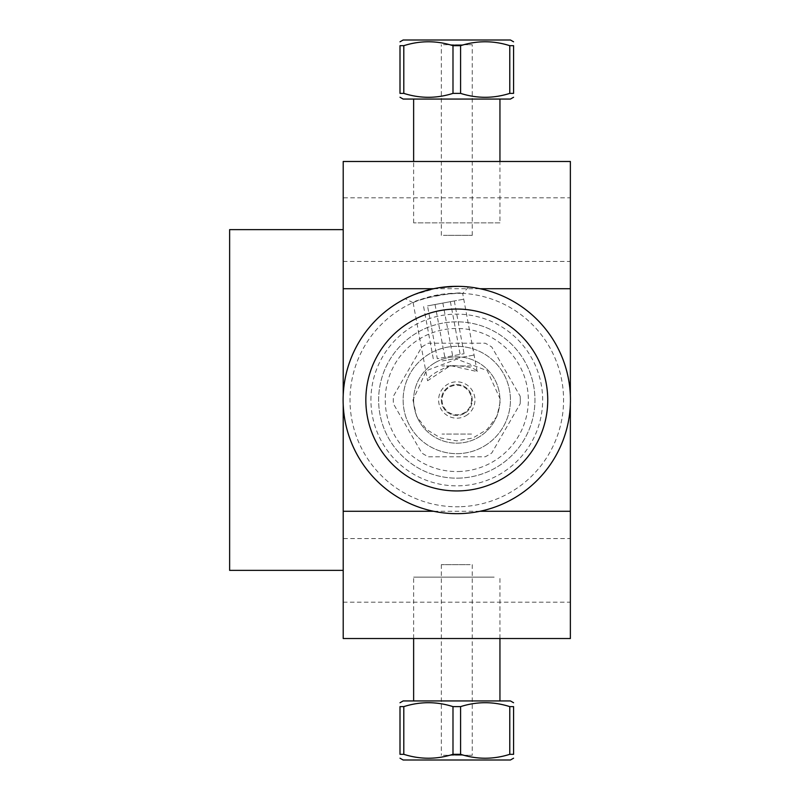 <?xml version="1.0" encoding="UTF-8"?>
<svg xmlns="http://www.w3.org/2000/svg" width="800" height="800" viewBox="0 0 800 800"><rect width="100%" height="100%" fill="white"/><g stroke="black" fill="none" stroke-linecap="round" stroke-linejoin="round"><path stroke-width="0.6" stroke-dasharray="4 3" d="M570.37 538.57L570.37 602.17L570.37 538.57L343.21 538.57L343.21 602.17L343.21 538.57M570.37 197.83L570.37 261.43L570.37 197.83L343.21 197.83L343.21 261.43L343.21 197.83M433.63 288.72L479.95 288.72M229.63 570.37L229.63 229.63M343.21 400L343.21 570.37L343.21 400M413.63 222.86L413.63 161.48L499.95 161.48L499.95 222.86L413.63 222.86L499.95 222.86M500.61 161.48L412.97 161.48L500.61 161.48M570.37 161.48L570.37 638.52L343.21 638.52L343.21 161.48M500.61 638.52L412.97 638.52L500.61 638.52M570.37 395.49L570.37 404.51M343.21 404.51L343.21 395.49M412.97 400L416.56 416.17L426.48 429.49L440.57 437.95L456.79 440.87L473.01 437.95L487.1 429.49L497.02 416.17L500.61 400L487.29 370.69L456.79 359.13L426.29 370.69L412.97 400M479.95 511.28L433.63 511.28M370.93 400A85.85 85.85 0 0 1 499.72 325.65A85.85 85.85 0 0 1 499.72 474.35A85.85 85.85 0 0 1 370.93 400M471.55 434.07L442.03 434.07L471.55 434.07M471.55 365.93L442.03 365.93L471.55 365.93M471.55 400A14.76 14.76 0 0 1 449.41 412.78A14.76 14.76 0 0 1 449.41 387.22A14.76 14.76 0 0 1 471.55 400M458.65 478.14A78.16 78.16 0 0 0 523.53 359.32A78.16 78.16 0 0 0 388.19 362.54A78.16 78.16 0 0 0 458.65 478.14A78.16 78.16 0 0 0 523.53 359.32A78.16 78.16 0 0 0 388.19 362.54A78.16 78.16 0 0 0 458.65 478.14M459.33 506.75A106.78 106.78 0 0 1 363.07 348.83A106.78 106.78 0 0 1 547.97 344.42A106.78 106.78 0 0 1 459.33 506.75M459.49 513.55A113.58 113.58 0 0 0 553.77 340.89A113.58 113.58 0 0 0 357.1 345.57A113.58 113.58 0 0 0 459.49 513.55A113.58 113.58 0 0 0 553.77 340.89A113.58 113.58 0 0 0 357.1 345.57A113.58 113.58 0 0 0 459.49 513.55M458.49 471.53A71.55 71.55 0 0 0 517.88 362.76A71.55 71.55 0 0 0 394 365.71A71.55 71.55 0 0 0 458.49 471.53M494.17 99.06L413.63 99.06L494.17 99.06M403.13 40L510.45 40M441.05 40L472.53 40L441.05 40M513.58 45.68L509.78 45.68C493.38 40.47 476.98 40.47 460.59 45.68L452.99 45.68C436.59 40.47 420.2 40.47 403.8 45.68L400 45.68M460.59 45.68L460.59 93.38C476.98 98.59 493.38 98.59 509.78 93.38L509.78 45.68M403.8 45.68L403.8 93.38C420.2 98.59 436.59 98.59 452.99 93.38L452.99 45.68M510.45 99.06L403.13 99.06M452.99 93.38L460.59 93.38M509.78 93.38L513.58 93.38M400 93.38L403.8 93.38M443.41 44.72L472.24 44.72L443.41 44.72M443.41 235.36L472.24 235.36L443.41 235.36M520.17 396.2A63.5 63.5 0 0 1 520.17 403.8A63.5 63.5 0 0 0 520.17 396.2L491.77 347.01A63.5 63.5 0 0 0 485.19 343.21L428.39 343.21A63.5 63.5 0 0 0 421.81 347.01L393.41 396.2A63.5 63.5 0 0 0 393.41 403.8L421.81 452.99A63.5 63.5 0 0 0 428.39 456.79L485.19 456.79A63.5 63.5 0 0 0 491.77 452.99L520.17 403.8L491.77 452.99A63.5 63.5 0 0 1 485.19 456.79L428.39 456.79A63.5 63.5 0 0 1 421.81 452.99L393.41 403.8A63.5 63.5 0 0 1 393.41 396.2L421.81 347.01A63.5 63.5 0 0 1 428.39 343.21L485.19 343.21A63.5 63.5 0 0 1 491.77 347.01L520.17 396.2M486.35 444.78A53.66 53.66 0 0 1 411.14 428.21A53.66 53.66 0 0 1 429.96 353.53A53.66 53.66 0 0 1 502.44 371.79A53.66 53.66 0 0 1 486.35 444.78A53.66 53.66 0 0 0 502.44 371.79A53.66 53.66 0 0 0 429.96 353.53A53.66 53.66 0 0 0 411.14 428.21A53.66 53.66 0 0 0 486.35 444.78M435.21 362.62A43.16 43.16 0 0 0 435.21 437.38A43.16 43.16 0 0 0 499.95 400A43.16 43.16 0 0 0 435.21 362.62A43.16 43.16 0 0 0 435.21 437.38A43.16 43.16 0 0 0 499.95 400A43.16 43.16 0 0 0 435.21 362.62M464.51 413.38A15.45 15.45 0 0 1 441.34 400A15.45 15.45 0 0 1 464.51 386.62A15.45 15.45 0 0 1 464.51 413.38A15.45 15.45 0 0 1 443.41 407.72A15.45 15.45 0 0 1 449.07 386.62A15.45 15.45 0 0 1 470.17 392.28A15.45 15.45 0 0 1 464.51 413.38M465.88 415.74A18.17 18.17 0 0 0 465.88 384.26A18.17 18.17 0 0 0 438.62 400A18.17 18.17 0 0 0 465.88 415.74M494.17 577.14L413.63 577.14L494.17 577.14M494.17 700.94L413.63 700.94L494.17 700.94M510.45 760L403.13 760M441.05 760L472.53 760L441.05 760M400 754.32L403.8 754.32C420.2 759.53 436.59 759.53 452.99 754.32L460.59 754.32C476.98 759.53 493.38 759.53 509.78 754.32L513.58 754.32M452.99 754.32L452.99 706.62C436.59 701.41 420.2 701.41 403.8 706.62L403.8 754.32M509.78 754.32L509.78 706.62C493.38 701.41 476.98 701.41 460.59 706.62L460.59 754.32M513.58 706.62L509.78 706.62M460.59 706.62L452.99 706.62M403.8 706.62L400 706.62M403.13 700.94L510.45 700.94M470.17 564.64L441.34 564.64L470.17 564.64M443.41 755.28L472.24 755.28L443.41 755.28M437.4 295.36C451.92 293.57 460.36 292.96 462.71 293.55C461.9 290.52 412.79 299.62 413.12 302.74C415.11 301.35 423.2 298.89 437.4 295.36M436.09 288.32C417.11 293.4 406.86 296.87 405.34 298.74L414.12 294.74L436.09 288.32L458.91 286.44L468.54 287.03C466.45 285.83 455.63 286.26 436.09 288.32M450.42 365.6C435.76 371.48 428.15 376.53 427.58 380.75L450.42 365.6L477.16 371.56C475.12 367.83 466.21 365.84 450.42 365.6M568.47 379.31A113.58 113.58 0 0 1 418.87 507.06A113.58 113.58 0 0 1 383.03 313.63A113.58 113.58 0 0 1 568.47 379.31A113.58 113.58 0 0 1 418.87 507.06A113.58 113.58 0 0 1 383.03 313.63A113.58 113.58 0 0 1 568.47 379.31M546.13 383.44A90.86 90.86 0 0 1 426.46 485.65A90.86 90.86 0 0 1 397.78 330.91A90.86 90.86 0 0 1 546.13 383.44M568.55 379.29A113.67 113.67 0 0 1 418.84 507.15A113.67 113.67 0 0 1 382.97 313.56A113.67 113.67 0 0 1 568.55 379.29M442.35 360.92L474.82 354.9L442.35 360.92M432.01 305.08L464.47 299.06L432.01 305.08M427.53 305.91L454.3 300.95L427.53 305.91L437.31 358.67L464.08 353.71L437.31 358.67M423.62 306.63L433.4 359.39M442.87 303.07L452.65 355.83M435.05 304.52L444.83 357.28M450.39 301.67L460.17 354.43M454.3 300.95L464.08 353.71M343.21 602.17L570.37 602.17M343.21 261.43L570.37 261.43M472.24 235.36L472.24 44.72M441.34 235.36L441.34 44.72M499.95 638.52L499.95 577.14M413.63 638.52L413.63 577.14M441.34 564.64L441.34 755.28M472.24 564.64L472.24 755.28M477.16 371.56L462.7 293.55L468.54 287.03M413.12 302.74L405.34 298.74M413.13 302.74L427.58 380.75"/><path stroke-width="1.2" d="M499.95 99.06L499.95 161.48L570.37 161.48L343.21 161.48L343.21 288.72L433.63 288.72M479.95 288.72L570.37 288.72L570.37 395.49M570.37 161.48L570.37 288.72M343.21 229.63L229.63 229.63L229.63 570.37L343.21 570.37M343.21 161.48L413.63 161.48L413.63 99.06M433.63 511.28L343.21 511.28L343.21 638.52L570.37 638.52L570.37 511.28L479.95 511.28M570.37 404.51L570.37 511.28M343.21 511.28L343.21 404.51M343.21 395.49L343.21 288.72M513.58 41.81L510.45 40L403.13 40L400 41.81M400 45.68L400 93.38C400 98.59 400 98.59 400 93.38C400 98.59 400 98.59 400 93.38L400 45.68C400 40.47 400 40.47 400 45.68C400 40.47 400 40.47 400 45.68L403.8 45.68C420.2 40.47 436.59 40.47 452.99 45.68L460.59 45.68C476.98 40.47 493.38 40.47 509.78 45.68L513.58 45.68C513.58 40.47 513.58 40.47 513.58 45.68C513.58 40.47 513.58 40.47 513.58 45.68L513.58 93.38C513.58 98.59 513.58 98.59 513.58 93.38C513.58 98.59 513.58 98.59 513.58 93.38L513.58 45.68M452.99 45.68L452.99 93.38C436.59 98.59 420.2 98.59 403.8 93.38L403.8 45.68M509.78 45.68L509.78 93.38C493.38 98.59 476.98 98.59 460.59 93.38L460.59 45.68M400 97.25L403.13 99.06L510.45 99.06L513.58 97.25M513.58 93.38L509.78 93.38M460.59 93.38L452.99 93.38M403.8 93.38L400 93.38M400 758.19L403.13 760L510.45 760L513.58 758.19M513.58 754.32L513.58 706.62C513.58 701.41 513.58 701.41 513.58 706.62C513.58 701.41 513.58 701.41 513.58 706.62L513.58 754.32C513.58 759.53 513.58 759.53 513.58 754.32C513.58 759.53 513.58 759.53 513.58 754.32L509.78 754.32C493.38 759.53 476.98 759.53 460.59 754.32L452.99 754.32C436.59 759.53 420.2 759.53 403.8 754.32L400 754.32C400 759.53 400 759.53 400 754.32C400 759.53 400 759.53 400 754.32L400 706.62C400 701.41 400 701.41 400 706.62C400 701.41 400 701.41 400 706.62L400 754.32M460.59 754.32L460.59 706.62C476.98 701.41 493.38 701.41 509.78 706.62L509.78 754.32M403.8 754.32L403.8 706.62C420.2 701.41 436.59 701.41 452.99 706.62L452.99 754.32M452.99 706.62L460.59 706.62M509.78 706.62L513.58 706.62M400 706.62L403.8 706.62M513.58 702.75L510.45 700.94L403.13 700.94L400 702.75M546.22 383.43A90.95 90.95 0 0 1 426.43 485.73A90.95 90.95 0 0 1 397.72 330.84A90.95 90.95 0 0 1 546.22 383.43M568.55 379.29A113.67 113.67 0 0 1 418.84 507.15A113.67 113.67 0 0 1 382.97 313.56A113.67 113.67 0 0 1 568.55 379.29M499.95 700.94L499.95 638.52M413.63 700.94L413.63 638.52"/></g></svg>
